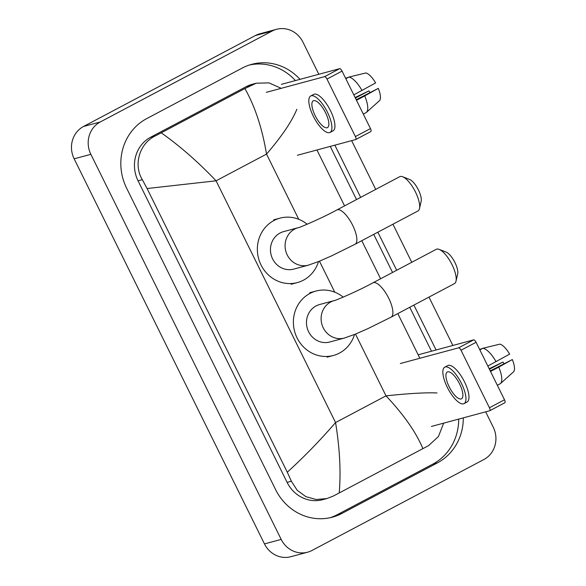 <?xml version="1.0" encoding="UTF-8"?>
<svg xmlns="http://www.w3.org/2000/svg" width="586" height="586" viewBox="0 0 586 586"><rect width="100%" height="100%" fill="white"/><g stroke="black" fill="none" stroke-linecap="round" stroke-linejoin="round"><path stroke-width="0.88" d="M281.368 84.362L339.675 68.665A3.033 1.062 62.1 0 1 342.056 71.096L326.981 79.073A3.033 1.062 -117.9 0 0 324.6 76.641L266.293 92.339M297.388 155.253L355.695 139.556A3.033 1.062 -117.9 0 0 355.768 139.527A3.033 1.062 -117.9 0 0 355.394 136.56L370.469 128.583L342.056 71.096M370.469 128.583A3.033 1.062 62.1 0 1 370.843 131.55A3.033 1.062 62.1 0 1 370.77 131.579L355.841 139.475M355.394 136.56L326.981 79.073M325.596 112.798A15.17 5.296 -117.9 0 0 313.276 100.799A15.17 5.296 -117.9 0 0 315.143 115.61A15.17 5.296 -117.9 0 0 327.464 127.609A15.17 5.296 -117.9 0 0 325.596 112.798M330.013 132.436L333.031 130.846A20.627 7.2 -117.9 0 0 330.489 110.695A20.627 7.2 -117.9 0 0 313.737 94.383L310.719 95.972A20.627 7.2 -117.9 0 0 313.261 116.123A20.627 7.2 -117.9 0 0 330.013 132.436A20.627 7.2 -117.9 0 0 327.471 112.292A20.627 7.2 -117.9 0 0 310.719 95.972M348.663 77.184L345.601 78.26M366.418 112.402A20.019 6.988 -117.9 0 0 364.704 95.936L378.3 88.361A15.771 5.501 -117.9 0 1 379.508 100.638L366.418 112.402A20.019 6.988 -117.9 0 1 366.338 112.468L363.298 114.08M356.486 100.287L364.704 95.936M355.38 98.052L368.916 90.881L355.131 97.554M371.568 107.773L366.484 112.336M368.916 90.881A12.13 4.234 -117.9 0 0 369.934 92.449M378.3 88.361L356.2 99.715M362.023 90.515A20.019 6.988 -117.9 0 0 348.853 77.088L365.832 72.964A15.771 5.501 -117.9 0 1 375.619 82.934L353.805 94.866M345.813 78.692L348.853 77.088M402.611 176.745L409.57 179.433A13.346 4.659 62.1 0 1 418.433 189.959A13.346 4.659 62.1 0 1 421.158 201.328L419.466 208.601A19.411 6.776 -117.9 0 0 415.496 192.054A19.411 6.776 -117.9 0 0 402.611 176.745A19.411 6.776 -117.9 0 0 399.725 176.694L336.913 209.935A19.411 6.776 62.1 0 1 352.677 225.295A19.411 6.776 62.1 0 1 355.072 244.252L417.891 211.011A19.411 6.776 -117.9 0 0 419.466 208.601M336.913 209.935C320.864 218.739 296.838 228.745 298.252 227.676L283.624 231.617A19.411 18.137 74.9 0 0 280.093 233.008A19.411 18.137 74.9 0 0 271.787 257.012A19.411 18.137 74.9 0 0 293.718 269.106L308.353 265.172L319.267 261.268L331.808 255.767L355.072 244.252M318.506 261.583A33.365 31.175 -105.1 0 1 303.416 280.196A33.365 31.175 -105.1 0 1 297.351 282.584A33.365 31.175 -105.1 0 1 259.649 261.788A33.365 31.175 -105.1 0 1 273.933 220.534A33.365 31.175 -105.1 0 1 279.998 218.146A33.365 31.175 -105.1 0 1 307.174 224.24M439.141 249.38L446.1 252.061A13.346 4.659 62.1 0 1 454.963 262.587A13.346 4.659 62.1 0 1 457.688 273.962L455.996 281.229A19.411 6.776 -117.9 0 0 452.026 264.682A19.411 6.776 -117.9 0 0 439.141 249.38A19.411 6.776 -117.9 0 0 436.255 249.321L372.938 282.833A19.411 6.776 62.1 0 1 388.708 298.186A19.411 6.776 62.1 0 1 391.104 317.151L454.421 283.639A19.411 6.776 -117.9 0 0 455.996 281.229M372.938 282.833C356.896 291.63 332.87 301.644 334.284 300.574L319.656 304.515A19.411 18.137 74.9 0 0 316.125 305.899A19.411 18.137 74.9 0 0 307.811 329.911A19.411 18.137 74.9 0 0 329.75 342.004L344.378 338.063L355.299 334.166L367.832 328.665L391.104 317.151M354.53 334.481A33.365 31.175 -105.1 0 1 339.448 353.087A33.365 31.175 -105.1 0 1 333.375 355.475A33.365 31.175 -105.1 0 1 295.674 334.687A33.365 31.175 -105.1 0 1 309.957 293.425A33.365 31.175 -105.1 0 1 316.03 291.037A33.365 31.175 -105.1 0 1 343.206 297.139M418.177 354.801L473.7 339.851A3.033 1.062 62.1 0 1 476.088 342.283L461.014 350.26A3.033 1.062 -117.9 0 0 458.626 347.828L400.319 363.525M431.413 426.447L489.72 410.742A3.033 1.062 -117.9 0 0 489.801 410.713A3.033 1.062 -117.9 0 0 489.427 407.753L504.502 399.777L476.088 342.283M504.502 399.777A3.033 1.062 62.1 0 1 504.876 402.736A3.033 1.062 62.1 0 1 504.795 402.765L489.867 410.669M489.427 407.753L461.014 350.26M459.622 383.991A15.17 5.296 -117.9 0 0 447.301 371.993A15.17 5.296 -117.9 0 0 449.176 386.804A15.17 5.296 -117.9 0 0 461.49 398.802A15.17 5.296 -117.9 0 0 459.622 383.991M464.046 403.629L467.064 402.033A20.627 7.2 -117.9 0 0 464.522 381.889A20.627 7.2 -117.9 0 0 447.763 365.569L444.752 367.166A20.627 7.2 -117.9 0 0 447.294 387.309A20.627 7.2 -117.9 0 0 464.046 403.629A20.627 7.2 -117.9 0 0 461.504 383.486A20.627 7.2 -117.9 0 0 444.752 367.166M482.696 348.377L479.634 349.454M500.371 383.662A20.019 6.988 -117.9 0 0 500.444 383.596A20.019 6.988 -117.9 0 0 498.737 367.129L512.325 359.548A15.771 5.501 -117.9 0 1 513.541 371.832L500.371 383.662L497.331 385.266M490.519 371.473L498.737 367.129M489.413 369.239L502.949 362.075L489.163 368.74M502.949 362.075A12.13 4.234 -117.9 0 0 503.967 363.635M512.325 359.548L490.233 370.909M496.056 361.701A20.019 6.988 -117.9 0 0 482.879 348.274L499.858 344.15A15.771 5.501 -117.9 0 1 509.644 354.127L487.838 366.052M479.846 349.886L482.879 348.274M485.669 411.833L493.251 427.187A24.268 22.671 -105.1 0 1 483.875 459.519L312.008 550.459A24.268 22.671 -105.1 0 1 307.599 552.195L290.883 556.7A24.268 22.671 -105.1 0 1 264.469 543.903L74.151 158.813A24.268 22.671 -105.1 0 1 83.527 126.481L255.386 35.541A24.268 22.671 -105.1 0 1 259.803 33.805L276.519 29.3A24.268 22.671 -105.1 0 1 302.925 42.097L318.835 74.276M307.599 552.195A24.268 22.671 -105.1 0 1 281.192 539.406L90.867 154.316A24.268 22.671 -105.1 0 1 100.243 121.983L272.109 31.036A24.268 22.671 -105.1 0 1 276.519 29.3M351.637 140.647L375.729 189.395M392.935 224.218L411.753 262.286M428.967 297.109L452.861 345.462M299.995 79.344A52.176 48.741 74.9 0 0 251.716 64.328A52.176 48.741 74.9 0 0 242.223 68.064L146.749 118.584A52.176 48.741 74.9 0 0 126.583 188.099L275.625 489.662A52.176 48.741 74.9 0 0 332.401 517.174A52.176 48.741 74.9 0 0 341.894 513.439L437.368 462.911A52.176 48.741 74.9 0 0 463.299 417.862M436.079 349.981L413.892 305.086M396.678 270.263L377.86 232.195M360.654 197.372L334.855 145.167M330.086 517.731A52.176 48.741 74.9 0 0 337.294 514.676L432.776 464.149A52.176 48.741 74.9 0 0 458.699 419.1M295.403 80.582A52.176 48.741 74.9 0 0 249.431 65.002M431.479 351.219L409.76 307.276M392.547 272.453L373.736 234.378M356.522 199.555L330.255 146.405M296.831 109.289C292.033 121.207 281.932 136.15 266.535 154.103C262.162 128.151 254.954 106.3 244.897 88.545L256.25 83.212L252.163 84.311A32.757 30.604 74.9 0 0 246.208 86.655L150.727 137.183A32.757 30.604 74.9 0 0 138.069 180.832L287.103 482.388A32.757 30.604 74.9 0 0 322.761 499.668L326.849 498.561L316.169 499.499L305.87 496.65L297.227 490.314L291.367 481.245L287.286 472.213C303.885 457.109 319.978 440.562 335.558 422.557C339.792 448.546 341.015 472.008 339.221 492.958L333.126 496.13L326.849 498.561M256.25 83.212L268.945 82.882L281.207 88.325M316.945 149.987L344.575 205.884M361.782 240.7L380.6 278.775M397.806 313.598L419.884 358.258M443.646 423.151L438.46 436.489L428.608 445.609L339.221 492.958M244.897 88.545L161.223 132.817C179.821 145.951 198.105 161.941 216.08 180.803L147.079 188.531L287.286 472.213M147.079 188.531L142.332 179.682C133.147 164.673 139.614 143.402 155.136 135.996L161.223 132.817M422.894 448.678C416.119 432.365 403.827 414.756 386.013 395.858C409.079 393.411 426.088 392.444 437.039 392.964M324.6 76.641L339.675 68.665M298.252 227.676A19.411 18.137 74.9 0 0 294.721 229.067A19.411 18.137 74.9 0 0 287.221 254.932A19.411 18.137 74.9 0 0 308.353 265.172M334.284 300.574A19.411 18.137 74.9 0 0 330.753 301.966A19.411 18.137 74.9 0 0 323.252 327.83A19.411 18.137 74.9 0 0 344.378 338.063M458.626 347.828L473.7 339.851M298.75 219.289L266.535 154.103L216.08 180.803L335.558 422.557L386.013 395.858L355.482 334.086M334.774 292.187L319.458 261.195M281.192 539.406L264.469 543.903M272.109 31.036L255.386 35.541M100.243 121.983L83.527 126.481M90.867 154.316L74.151 158.813M337.294 514.676L341.894 513.439M432.776 464.149L437.368 462.911M246.208 86.655L250.61 85.468M287.103 482.388L291.367 481.245M138.069 180.832L142.332 179.682M150.727 137.183L155.136 135.996M355.768 139.527L370.843 131.55M297.351 282.584L291.081 284.269M279.998 218.146L273.728 219.831M333.375 355.475L327.105 357.167M316.03 291.037L309.76 292.729M489.801 410.713L504.876 402.736M505.601 378.966L500.444 383.596"/></g></svg>

